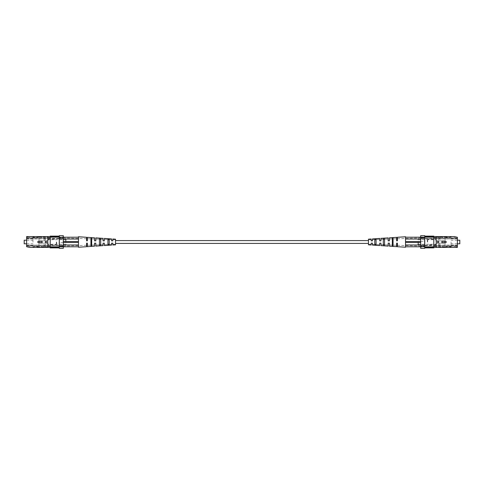 <?xml version="1.0" encoding="UTF-8"?>
<svg xmlns="http://www.w3.org/2000/svg" width="484" height="484" viewBox="0 0 484 484"><rect width="100%" height="100%" fill="white"/><g stroke="black" fill="none" stroke-linecap="round" stroke-linejoin="round"><path stroke-width="0.36" stroke-dasharray="2.42 1.81" d="M368.481 244.819L368.481 239.181M115.519 239.181L115.519 244.819M436.132 246.374L433.779 246.374L433.779 247.421L436.132 247.421L436.132 242.714L437.935 242.714A0.714 0.714 0 0 0 438.649 242A0.714 0.714 0 0 0 437.935 241.286L436.132 241.286L437.935 241.286A0.714 0.714 0 0 1 438.649 242A0.714 0.714 0 0 1 437.935 242.714A0.714 0.714 0 0 0 438.649 242A0.714 0.714 0 0 0 437.935 241.286L436.132 241.286L436.132 236.579L433.779 236.579L433.779 237.626L436.132 237.626M445.522 242.714A0.714 0.714 0 0 0 446.236 242A0.714 0.714 0 0 0 445.522 241.286L441.91 241.286L441.91 242.714L445.522 242.714A0.714 0.714 0 0 0 446.236 242A0.714 0.714 0 0 0 445.522 241.286L441.91 241.286L441.91 242.714L445.522 242.714L441.91 242.714L441.91 241.286L445.522 241.286A0.714 0.714 0 0 1 446.236 242A0.714 0.714 0 0 1 445.522 242.714M433.779 237.626L433.779 246.374M454.125 246.066L457.38 246.338L445.994 246.338L448.886 246.338L451.596 247.421L454.488 247.421L457.38 246.701L457.38 246.338L457.38 246.701L454.488 247.421L457.38 246.701L454.488 247.421L451.596 247.421L448.886 246.338L451.596 247.421L448.886 246.338L445.994 246.338L445.994 247.421L451.596 247.421L442.382 247.421L445.994 247.421L445.994 246.066L454.125 246.066M445.994 246.066L448.886 246.338L445.994 246.338L445.994 247.421L445.994 246.066L442.382 246.066L442.382 247.421L442.382 246.066L445.994 246.066M457.38 237.299L454.488 236.579L451.596 236.579L448.886 237.662L451.596 236.579L448.886 237.662L442.382 237.934L454.125 237.934L445.994 237.934L448.886 237.662L451.596 236.579L454.488 236.579L457.38 237.299L457.38 237.662L454.125 237.662L457.38 237.662L457.38 237.299L454.488 236.579L457.38 237.299L457.38 247.421L436.132 247.421L436.132 242.714L436.132 247.421M457.38 246.701L457.38 247.421L457.38 246.701M445.994 237.934L445.994 236.579L442.382 236.579L451.596 236.579L445.994 236.579L445.994 237.934M442.382 237.934L442.382 236.579L442.382 237.934M424.492 245.43L424.492 237.934L420.699 237.934L420.699 238.57L424.492 238.57L424.492 245.43L420.699 245.43L420.699 246.066L457.38 246.066L457.38 237.934L457.38 246.066L424.492 246.066L424.492 245.164L457.38 245.164M424.492 245.164L424.492 238.836L424.492 246.967L420.699 246.967L420.699 245.164L424.492 245.164L420.699 245.164L420.699 238.836L424.492 238.836L420.699 238.836L420.699 237.033L420.699 237.934L457.38 237.934L424.492 237.934L424.492 237.033L424.492 238.836L457.38 238.836M420.699 237.033L424.492 237.033L420.699 237.033M420.699 238.57L420.699 245.43M424.492 246.967L424.492 246.066L420.699 246.066L420.699 246.967L424.492 246.967M424.746 236.579L424.746 236.942L424.746 236.579L433.779 236.579L433.779 236.942L433.779 236.579L424.746 236.579L424.746 236.125L433.779 236.125L433.779 236.579L424.746 236.579L424.746 236.125M424.746 247.421L433.779 247.421L433.779 247.875L424.746 247.875L424.746 247.421L433.779 247.421L433.779 247.058L433.779 247.421L424.746 247.421L424.746 247.058L424.746 247.875M433.779 236.942L433.779 247.058L433.779 236.942L424.746 236.942L424.746 247.058L424.746 236.942M433.779 247.058L424.746 247.058M424.746 248.322L424.746 246.519L420.699 246.519L420.699 248.322L424.746 248.322M424.746 237.481L424.746 235.678L420.699 235.678L420.699 237.481L424.746 237.481L424.746 246.519M420.699 246.519L420.699 237.481M454.488 236.579L436.132 236.579L436.132 241.286L436.132 236.579M448.886 237.662L445.994 237.662L448.886 237.662M427.311 242L427.311 239.743L427.311 242M427.674 242L427.674 239.38L427.674 242M439.962 238.527L439.962 237.214L438.698 237.214L446.684 237.214L447.936 237.934L435.987 237.934L435.987 237.214L438.698 237.214L438.698 238.527L439.962 238.527L439.962 238.025L439.962 240.094L438.698 240.094L438.698 238.527M439.962 245.473L439.962 246.786L435.987 246.786L435.987 246.066L447.936 246.066L446.684 246.786L439.962 246.786L439.962 243.906L439.962 245.975L439.962 245.473L438.698 245.473L438.698 243.906L439.962 243.906M438.698 243.906L438.698 246.786L439.962 246.786M443.792 236.942L446.684 237.214L443.792 236.942M446.684 236.942L435.987 237.214L435.987 240.881L435.987 238.025L448.093 238.025L446.684 236.942M443.792 247.058L446.684 246.786L443.792 247.058M446.684 247.058L448.093 245.975L435.987 245.975L435.987 243.119L443.901 243.119L445.02 242L445.02 238.061L445.02 242L443.901 240.881L435.987 240.881L443.901 240.881L445.02 242L445.02 238.025L445.02 245.975L445.02 242L443.901 243.119L435.987 243.119L435.987 246.786L446.684 247.058M435.987 242L435.987 238.061L435.987 242M459.8 240.221L459.8 243.779M451.058 242L451.058 245.43L451.058 242M445.02 242L445.02 245.939L445.02 242M457.38 242L457.38 245.43L457.38 242M438.698 245.473L438.698 246.786M438.698 237.227L438.698 240.094M439.962 237.227L439.962 240.094M451.058 245.975L449.612 245.975L449.612 246.786L449.612 245.975L451.058 245.975L451.058 246.786L451.058 245.975L457.38 245.975L457.38 245.073L435.987 245.073L435.987 243.119L443.901 243.119A1.119 1.119 0 0 0 445.02 242A1.119 1.119 0 0 0 443.901 240.881L435.987 240.881L435.987 238.927L457.38 238.927L457.38 238.025L451.058 238.025L451.058 237.214L451.058 238.025L449.612 238.025L449.612 237.214L449.612 238.025L435.987 238.025L435.987 238.927M447.936 246.066L457.38 245.975L457.38 238.025L447.936 237.934M451.058 246.786L449.612 246.786L451.058 246.786M451.058 237.214L449.612 237.214L451.058 237.214M451.058 238.025L449.612 238.025M435.987 245.073L435.987 245.975L449.612 245.975M435.987 237.934L435.987 240.881L443.901 240.881A1.119 1.119 0 0 1 445.02 242A1.119 1.119 0 0 1 443.901 243.119L435.987 243.119L435.987 246.066M457.38 245.073L457.38 238.927M417.916 242L417.916 244.71L417.916 242M376.068 239.774L376.068 245.092L376.068 242L376.068 245.092L374.804 245.007L374.804 239.828L376.068 239.774L376.068 238.908L374.804 238.993L374.804 245.007L374.804 239.828M384.562 239.447L384.562 242L384.562 238.316L383.298 238.406L383.298 239.495L384.562 239.447L384.562 245.684L384.562 244.553L383.298 244.505L383.298 245.594L384.562 245.684L384.562 242L384.562 244.553M383.298 244.505L383.298 239.495M393.056 239.12L393.056 242L393.056 237.741L392.33 237.789L392.33 239.15L393.056 239.12L393.056 246.259L393.056 244.88L392.33 244.85L392.33 246.211L393.056 246.259L393.056 242L393.056 244.88M392.33 244.85L392.33 239.15M371.76 240.826L371.192 240.826L371.192 239.005M372.456 238.921L372.456 240.826L372.456 239.604L372.456 240.826L371.192 240.826M380.95 238.364L380.95 240.826L379.686 240.826L379.686 238.449M380.95 240.826L380.95 239.308L380.95 240.826L379.686 240.826L380.95 240.826M389.439 237.813L389.439 240.826L388.174 240.826L388.174 237.892M389.439 240.826L389.439 239.011L389.439 240.826L388.174 240.826L389.439 240.826M397.388 237.293L397.388 240.826L396.668 240.826L396.668 237.341M397.388 240.826L397.388 238.733L397.388 240.826L396.668 240.826M371.192 244.995L371.192 243.174L372.456 243.174L371.192 243.174L371.192 244.353L371.192 243.174L371.76 243.174M372.456 243.174L372.456 245.079M379.813 243.174L380.829 243.174M380.95 243.174L380.95 245.636M379.686 245.551L379.686 243.174M389.439 243.174L389.439 244.989L389.439 243.174L388.174 243.174L388.174 244.946L388.174 243.174L389.439 243.174L389.439 246.187M388.174 246.108L388.174 243.174M397.388 243.174L397.388 245.267L397.388 243.174L396.668 243.174L396.668 245.243L396.668 243.174L397.388 243.174L397.388 246.707M396.668 246.658L396.668 243.174M405.519 247.239L405.519 236.761M405.519 237.214L405.519 237.565L405.519 237.214L424.492 237.214L424.492 239.017L424.492 237.214L420.699 237.214M405.519 239.017L420.699 239.017M405.519 246.786L405.519 246.435L405.519 246.786L424.492 246.786L424.492 244.983L405.519 244.983M420.699 244.983L424.492 244.983L424.492 246.786L420.699 246.786M424.492 242L424.492 246.217L424.492 242M424.492 244.983L424.492 242.454L424.492 244.983M420.699 241.546L424.492 241.546L424.492 242.454L424.492 239.017L424.492 241.546L405.519 241.546M405.519 242.454L420.699 242.454M47.868 237.626L50.221 237.626L50.221 236.579L47.868 236.579L47.868 241.286L46.065 241.286A0.714 0.714 0 0 0 45.351 242A0.714 0.714 0 0 0 46.065 242.714L47.868 242.714L46.065 242.714A0.714 0.714 0 0 1 45.351 242A0.714 0.714 0 0 1 46.065 241.286A0.714 0.714 0 0 0 45.351 242A0.714 0.714 0 0 0 46.065 242.714L47.868 242.714L47.868 247.421L50.221 247.421L50.221 246.374L47.868 246.374M38.478 241.286A0.714 0.714 0 0 0 37.764 242A0.714 0.714 0 0 0 38.478 242.714L42.09 242.714L42.09 241.286L38.478 241.286A0.714 0.714 0 0 0 37.764 242A0.714 0.714 0 0 0 38.478 242.714L42.09 242.714L42.09 241.286L38.478 241.286L42.09 241.286L42.09 242.714L38.478 242.714A0.714 0.714 0 0 1 37.764 242A0.714 0.714 0 0 1 38.478 241.286M50.221 246.374L50.221 237.626M29.875 237.934L26.62 237.662L38.006 237.662L35.114 237.662L32.404 236.579L29.512 236.579L26.62 237.299L26.62 237.662L26.62 237.299L29.512 236.579L26.62 237.299L29.512 236.579L32.404 236.579L35.114 237.662L32.404 236.579L35.114 237.662L38.006 237.662L38.006 236.579L32.404 236.579L41.618 236.579L38.006 236.579L38.006 237.934L29.875 237.934M38.006 237.934L35.114 237.662L38.006 237.662L38.006 236.579L38.006 237.934L41.618 237.934L41.618 236.579L41.618 237.934L38.006 237.934M26.62 246.701L29.512 247.421L32.404 247.421L35.114 246.338L32.404 247.421L35.114 246.338L41.618 246.066L29.875 246.066L38.006 246.066L35.114 246.338L32.404 247.421L29.512 247.421L26.62 246.701L26.62 246.338L29.875 246.338L26.62 246.338L26.62 246.701L29.512 247.421L26.62 246.701L26.62 236.579L47.868 236.579L47.868 241.286L47.868 236.579M26.62 237.299L26.62 236.579L26.62 237.299M38.006 246.066L38.006 247.421L41.618 247.421L32.404 247.421L38.006 247.421L38.006 246.066M41.618 246.066L41.618 247.421L41.618 246.066M59.508 238.57L59.508 246.066L63.301 246.066L63.301 245.43L59.508 245.43L59.508 238.57L63.301 238.57L63.301 237.934L26.62 237.934L26.62 246.066L26.62 237.934L59.508 237.934L59.508 238.836L26.62 238.836M59.508 238.836L59.508 245.164L59.508 237.033L63.301 237.033L63.301 238.836L59.508 238.836L63.301 238.836L63.301 245.164L59.508 245.164L63.301 245.164L63.301 246.967L63.301 246.066L26.62 246.066L59.508 246.066L59.508 246.967L59.508 245.164L26.62 245.164M63.301 246.967L59.508 246.967L63.301 246.967M63.301 245.43L63.301 238.57M59.508 237.033L59.508 237.934L63.301 237.934L63.301 237.033L59.508 237.033M59.254 247.421L59.254 247.058L59.254 247.421L50.221 247.421L50.221 247.058L50.221 247.421L59.254 247.421L59.254 247.875L50.221 247.875L50.221 247.421L59.254 247.421L59.254 247.875M59.254 236.579L50.221 236.579L50.221 236.125L59.254 236.125L59.254 236.579L50.221 236.579L50.221 236.942L50.221 236.579L59.254 236.579L59.254 236.942L59.254 236.125M50.221 247.058L50.221 236.942L50.221 247.058L59.254 247.058L59.254 236.942L59.254 247.058M50.221 236.942L59.254 236.942M59.254 235.678L59.254 237.481L63.301 237.481L63.301 235.678L59.254 235.678M59.254 246.519L59.254 248.322L63.301 248.322L63.301 246.519L59.254 246.519L59.254 237.481M63.301 237.481L63.301 246.519M29.512 247.421L47.868 247.421L47.868 242.714L47.868 247.421M35.114 246.338L38.006 246.338L35.114 246.338M56.688 242L56.688 244.257L56.688 242M56.325 242L56.325 244.62L56.325 242M44.038 245.473L44.038 246.786L45.302 246.786L37.316 246.786L36.064 246.066L48.013 246.066L48.013 246.786L45.302 246.786L45.302 245.473L44.038 245.473L44.038 245.975L44.038 243.906L45.302 243.906L45.302 245.473M44.038 238.527L44.038 237.214L48.013 237.214L48.013 237.934L36.064 237.934L37.316 237.214L44.038 237.214L44.038 240.094L44.038 238.025L44.038 238.527L45.302 238.527L45.302 240.094L44.038 240.094M45.302 240.094L45.302 237.214L44.038 237.214M40.208 247.058L37.316 246.786L40.208 247.058M37.316 247.058L48.013 246.786L48.013 243.119L48.013 245.975L35.907 245.975L37.316 247.058M40.208 236.942L37.316 237.214L40.208 236.942M37.316 236.942L35.907 238.025L48.013 238.025L48.013 240.881L40.099 240.881L38.98 242L38.98 245.939L38.98 242L40.099 243.119L48.013 243.119L40.099 243.119L38.98 242L38.98 245.975L38.98 238.025L38.98 242L40.099 240.881L48.013 240.881L48.013 237.214L37.316 236.942M48.013 242L48.013 245.939L48.013 242M24.2 243.779L24.2 240.221M32.942 242L32.942 238.57L32.942 242M38.98 242L38.98 238.061L38.98 242M26.62 242L26.62 238.57L26.62 242M45.302 238.527L45.302 237.214M45.302 246.773L45.302 243.906M44.038 246.773L44.038 243.906M32.942 238.025L34.388 238.025L34.388 237.214L34.388 238.025L32.942 238.025L32.942 237.214L32.942 238.025L26.62 238.025L26.62 238.927L48.013 238.927L48.013 240.881L40.099 240.881A1.119 1.119 0 0 0 38.98 242A1.119 1.119 0 0 0 40.099 243.119L48.013 243.119L48.013 245.073L26.62 245.073L26.62 245.975L32.942 245.975L32.942 246.786L32.942 245.975L34.388 245.975L34.388 246.786L34.388 245.975L48.013 245.975L48.013 245.073M36.064 237.934L26.62 238.025L26.62 245.975L36.064 246.066M32.942 237.214L34.388 237.214L32.942 237.214M32.942 246.786L34.388 246.786L32.942 246.786M32.942 245.975L34.388 245.975M48.013 238.927L48.013 238.025L34.388 238.025M48.013 246.066L48.013 243.119L40.099 243.119A1.119 1.119 0 0 1 38.98 242A1.119 1.119 0 0 1 40.099 240.881L48.013 240.881L48.013 237.934M26.62 238.927L26.62 245.073M66.084 242L66.084 239.29L66.084 242M109.196 239.828L109.196 245.007L109.196 239.828L109.196 245.007L107.932 245.092L107.932 238.908L107.932 239.774L109.196 239.828L109.196 238.993L107.932 238.908L107.932 242L107.932 239.774M99.438 244.553L99.438 242L99.438 245.684L100.702 245.594L100.702 244.505L99.438 244.553L99.438 238.316L99.438 239.447L100.702 239.495L100.702 238.406L99.438 238.316L99.438 242L99.438 239.447M100.702 239.495L100.702 244.505M90.944 244.88L90.944 242L90.944 246.259L91.67 246.211L91.67 244.85L90.944 244.88L90.944 237.741L90.944 239.12L91.67 239.15L91.67 237.789L90.944 237.741L90.944 242L90.944 239.12M91.67 239.15L91.67 244.85M112.24 243.174L112.808 243.174L112.808 244.995M111.544 245.079L111.544 243.174L111.544 244.396L111.544 243.174L112.808 243.174M103.05 245.636L103.05 243.174L104.314 243.174L104.314 245.551M103.05 243.174L103.05 244.692L103.05 243.174L104.314 243.174L103.05 243.174M94.562 246.187L94.562 243.174L95.826 243.174L95.826 246.108M94.562 243.174L94.562 244.989L94.562 243.174L95.826 243.174L94.562 243.174M86.612 246.707L86.612 243.174L87.332 243.174L87.332 246.658M86.612 243.174L86.612 245.267L86.612 243.174L87.332 243.174M112.808 239.005L112.808 240.826L111.544 240.826L112.808 240.826L112.808 239.647L112.808 240.826L112.24 240.826M111.544 240.826L111.544 238.921M104.187 240.826L103.171 240.826M103.05 240.826L103.05 238.364M104.314 238.449L104.314 240.826M94.562 240.826L94.562 239.011L94.562 240.826L95.826 240.826L95.826 239.054L95.826 240.826L94.562 240.826L94.562 237.813M95.826 237.892L95.826 240.826M86.612 240.826L86.612 238.733L86.612 240.826L87.332 240.826L87.332 238.757L87.332 240.826L86.612 240.826L86.612 237.293M87.332 237.341L87.332 240.826M78.481 236.761L78.481 247.239M78.481 246.786L78.481 246.435L78.481 246.786L59.508 246.786L59.508 244.983L59.508 246.786L63.301 246.786M78.481 244.983L63.301 244.983M78.481 237.214L78.481 237.565L78.481 237.214L59.508 237.214L59.508 239.017L78.481 239.017M63.301 239.017L59.508 239.017L59.508 237.214L63.301 237.214M59.508 242L59.508 237.783L59.508 242M59.508 239.017L59.508 241.546L59.508 239.017M63.301 242.454L59.508 242.454L59.508 241.546L59.508 244.983L59.508 242.454L78.481 242.454M78.481 241.546L63.301 241.546M418.642 242L418.642 245.43L418.642 242M65.358 242L65.358 238.57L65.358 242M427.311 239.743L427.674 239.38L435.987 239.38M445.02 238.061L435.987 238.061M457.38 240.221L451.058 240.221M445.02 238.025L439.962 238.025M438.698 238.025L435.987 238.025M445.02 245.975L439.962 245.975M438.698 245.975L435.987 245.975M451.058 245.43L457.38 245.43M451.058 238.57L457.38 238.57M457.38 243.779L451.058 243.779M435.987 244.62L427.674 244.62L427.311 244.257M445.02 245.939L435.987 245.939M435.987 245.43L418.642 245.43L417.916 244.71M417.916 239.743L435.987 239.743M435.987 238.57L418.642 238.57L417.916 239.29M417.916 244.257L435.987 244.257M368.481 239.743L371.192 239.647M372.456 239.604L379.686 239.35M380.95 239.308L388.174 239.054M389.439 239.011L396.668 238.757M397.388 238.733L424.492 237.783M368.481 244.257L371.192 244.353M372.456 244.396L379.686 244.65M380.95 244.692L388.174 244.946M389.439 244.989L396.668 245.243M397.388 245.267L424.492 246.217M56.688 244.257L56.325 244.62L48.013 244.62M38.98 245.939L48.013 245.939M26.62 243.779L32.942 243.779M38.98 245.975L44.038 245.975M45.302 245.975L48.013 245.975M38.98 238.025L44.038 238.025M45.302 238.025L48.013 238.025M32.942 238.57L26.62 238.57M32.942 245.43L26.62 245.43M26.62 240.221L32.942 240.221M48.013 239.38L56.325 239.38L56.688 239.743M38.98 238.061L48.013 238.061M48.013 238.57L65.358 238.57L66.084 239.29M66.084 244.257L48.013 244.257M48.013 245.43L65.358 245.43L66.084 244.71M66.084 239.743L48.013 239.743M115.519 244.257L112.808 244.353M111.544 244.396L104.314 244.65M103.05 244.692L95.826 244.946M94.562 244.989L87.332 245.243M86.612 245.267L59.508 246.217M115.519 239.743L112.808 239.647M111.544 239.604L104.314 239.35M103.05 239.308L95.826 239.054M94.562 239.011L87.332 238.757M86.612 238.733L59.508 237.783"/><path stroke-width="0.73" d="M436.132 237.626L433.779 237.626L433.779 236.579L436.132 236.579L436.132 241.286L437.935 241.286A0.714 0.714 0 0 1 438.649 242A0.714 0.714 0 0 1 437.935 242.714L436.132 242.714L436.132 247.421L433.779 247.421L433.779 246.374L436.132 246.374M441.91 241.286L445.522 241.286A0.714 0.714 0 0 1 446.236 242A0.714 0.714 0 0 1 445.522 242.714L441.91 242.714L441.91 241.286M433.779 237.626L433.779 246.374M436.132 247.421L457.38 247.421L457.38 237.299L454.488 236.579L436.132 236.579M424.746 236.125L433.779 236.125L433.779 236.579L424.746 236.579M424.746 247.421L433.779 247.421L433.779 247.875L424.746 247.875M424.746 247.058L433.779 247.058M433.779 236.942L424.746 236.942M424.746 235.678L424.746 237.481L420.699 237.481L420.699 235.678L424.746 235.678M424.746 246.519L424.746 248.322L420.699 248.322L420.699 246.519L424.746 246.519L424.746 237.481M420.699 237.481L420.699 246.519M457.38 243.779L459.8 243.779L459.8 240.221L457.38 240.221M376.068 244.226L374.804 244.172L376.068 244.226M376.068 245.092L374.804 245.007L374.804 238.993L376.068 238.908L376.068 245.092M374.804 239.828L376.068 239.774M384.562 244.553L383.298 244.505M384.562 245.684L383.298 245.594L383.298 238.406L384.562 238.316L384.562 245.684M383.298 239.495L384.562 239.447M393.056 244.88L392.33 244.85M393.056 246.259L392.33 246.211L392.33 237.789L393.056 237.741L393.056 246.259M392.33 239.15L393.056 239.12M371.192 243.174L372.456 243.174L371.192 243.174L371.192 244.995L368.481 244.819L368.481 239.181L371.192 239.005L371.192 240.826L372.456 240.826L372.456 238.921L379.686 238.449L379.686 240.826L380.95 240.826L380.95 238.364L388.174 237.892L388.174 240.826L389.439 240.826L389.439 237.813L396.668 237.341L396.668 240.826L397.388 240.826L397.388 237.293L405.519 236.761L405.519 237.214L420.699 237.214M371.192 240.826L372.456 240.826L371.192 240.826M379.686 240.826L380.152 240.826M397.388 240.826L396.668 240.826L397.388 240.826M380.696 243.174L379.686 243.174L379.686 245.551L372.456 245.079L372.456 243.174M379.686 243.174L380.95 243.174L379.686 243.174M388.174 243.174L389.439 243.174L388.174 243.174L388.174 246.108L380.95 245.636L380.95 243.174M396.668 243.174L397.388 243.174L396.668 243.174L396.668 246.658L389.439 246.187L389.439 243.174M420.699 246.786L405.519 246.786L405.519 247.239L397.388 246.707L397.388 243.174M405.519 237.214L405.519 246.786M420.699 239.017L405.519 239.017M405.519 244.983L420.699 244.983M405.519 241.546L420.699 241.546M405.519 242.454L420.699 242.454M47.868 246.374L50.221 246.374L50.221 247.421L47.868 247.421L47.868 242.714L46.065 242.714A0.714 0.714 0 0 1 45.351 242A0.714 0.714 0 0 1 46.065 241.286L47.868 241.286L47.868 236.579L50.221 236.579L50.221 237.626L47.868 237.626M42.09 242.714L38.478 242.714A0.714 0.714 0 0 1 37.764 242A0.714 0.714 0 0 1 38.478 241.286L42.09 241.286L42.09 242.714M50.221 246.374L50.221 237.626M47.868 236.579L26.62 236.579L26.62 246.701L29.512 247.421L47.868 247.421M59.254 247.875L50.221 247.875L50.221 247.421L59.254 247.421M59.254 236.579L50.221 236.579L50.221 236.125L59.254 236.125M59.254 236.942L50.221 236.942M50.221 247.058L59.254 247.058M59.254 248.322L59.254 246.519L63.301 246.519L63.301 248.322L59.254 248.322M59.254 237.481L59.254 235.678L63.301 235.678L63.301 237.481L59.254 237.481L59.254 246.519M63.301 246.519L63.301 237.481M26.62 240.221L24.2 240.221L24.2 243.779L26.62 243.779M107.932 239.774L109.196 239.828M107.932 238.908L109.196 238.993L109.196 245.007L107.932 245.092L107.932 238.908M109.196 244.172L107.932 244.226L109.196 244.172M99.438 239.447L100.702 239.495M99.438 238.316L100.702 238.406L100.702 245.594L99.438 245.684L99.438 238.316M100.702 244.505L99.438 244.553M90.944 239.12L91.67 239.15M90.944 237.741L91.67 237.789L91.67 246.211L90.944 246.259L90.944 237.741M91.67 244.85L90.944 244.88M112.808 240.826L111.544 240.826L112.808 240.826L112.808 239.005L115.519 239.181L115.519 244.819L112.808 244.995L112.808 243.174L111.544 243.174L111.544 245.079L104.314 245.551L104.314 243.174L103.05 243.174L103.05 245.636L95.826 246.108L95.826 243.174L94.562 243.174L94.562 246.187L87.332 246.658L87.332 243.174L86.612 243.174L86.612 246.707L78.481 247.239L78.481 246.786L63.301 246.786M112.808 243.174L111.544 243.174L112.808 243.174M104.314 243.174L103.848 243.174M86.612 243.174L87.332 243.174L86.612 243.174M103.304 240.826L104.314 240.826L104.314 238.449L111.544 238.921L111.544 240.826M104.314 240.826L103.05 240.826L104.314 240.826M95.826 240.826L94.562 240.826L95.826 240.826L95.826 237.892L103.05 238.364L103.05 240.826M87.332 240.826L86.612 240.826L87.332 240.826L87.332 237.341L94.562 237.813L94.562 240.826M63.301 237.214L78.481 237.214L78.481 236.761L86.612 237.293L86.612 240.826M78.481 246.786L78.481 237.214M63.301 244.983L78.481 244.983M78.481 239.017L63.301 239.017M78.481 242.454L63.301 242.454M78.481 241.546L63.301 241.546M368.481 243.422L115.519 243.422M368.481 240.578L115.519 240.578"/></g></svg>
